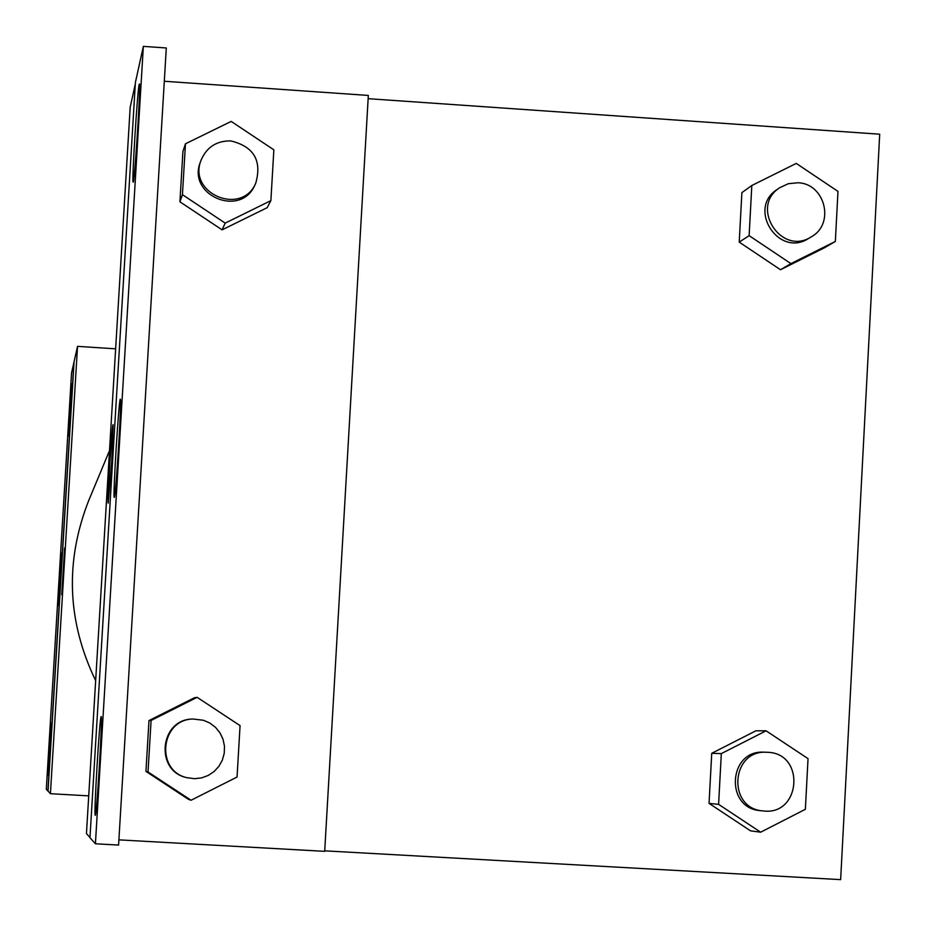 <?xml version="1.0" encoding="UTF-8"?>
<svg xmlns="http://www.w3.org/2000/svg" width="926" height="926" viewBox="0 0 926 926"><rect width="100%" height="100%" fill="white"/><g stroke="black" fill="none" stroke-linecap="round" stroke-linejoin="round"><path stroke-width="1.39" d="M73.906 362.205L47.909 791.059L46.3 789.265L71.545 372.935L77.529 346.359L115.646 348.824M88.722 795.862L50.421 793.698L77.529 346.359M109.511 450.615L88.734 500.491C64.82 561.445 67.135 621.496 95.667 680.645M63.558 570.532L61.753 594.781L64.623 547.984L63.558 570.532M50.421 793.698L48.036 791.059L74.045 362.205M64.612 547.984L61.753 594.781M68.246 436.065L71.452 383.653L68.246 436.065M47.654 775.618L50.849 722.905L47.654 775.618M57.968 605.546L61.174 553.007L57.968 605.546M89.972 837.498L86.454 833.597L130.184 107.242L135.3 83.988M111.722 461.553L108.215 503.165C107.046 503.107 112.196 420.693 113.122 424.756L111.722 461.553M143.345 46.369L135.393 82.518L89.961 837.729L95.413 843.783L143.345 46.369L166.298 47.978L118.586 845.068L95.413 843.783M118.898 839.859L324.69 851.341L368.328 95.436L164.307 81.257M368.143 98.677L879.7 134.201L840.646 879.631L324.725 850.832M750.558 830.853L709.038 803.374L750.558 830.853L760.663 832.196L718.599 804.358L721.319 753.614L766.068 730.811L808.039 758.649L805.365 809.301L760.663 832.196M711.735 753.313L709.038 803.374L711.735 753.313L755.894 730.799L711.735 753.313L721.319 753.614M780.491 269.732L824.337 247.844L780.491 269.732L739.226 242.114L780.491 269.732L790.931 263.621L749.122 235.644L751.819 185.501L796.267 163.416L837.984 191.393L835.345 241.454L790.931 263.621M741.888 192.631L739.226 242.114L741.888 192.631L751.819 185.501M113.088 424.721C112.034 423.182 107.08 503.223 108.226 503.165L108.226 503.165M114.349 497.366C115.831 496.949 121.827 399.916 120.403 399.337C119.199 393.758 112.706 496.996 114.245 497.401L114.349 497.366M101.166 716.62C99.73 714.664 93.549 818.04 95.274 815.239C96.698 817.149 102.855 714.224 101.177 716.62L101.166 716.62M139.189 84.254C137.465 90.192 131.886 179.204 133.078 181.774C134.05 190.015 140.764 87.958 139.502 83.988L139.189 84.254M182.908 151.575L179.922 201.799L222.101 229.845L267.186 207.667L222.101 229.845L179.922 201.799L182.908 151.575L185.466 143.785L231.199 121.41L273.853 149.838L270.878 200.641L225.192 223.108L182.434 194.68L185.466 143.785M148.982 720.578L145.949 771.393L188.406 799.312L145.949 771.393L148.982 720.578L194.414 697.764L148.982 720.578L151.1 720.451L197.134 697.324L240.066 725.614L237.056 777.041L191.057 800.249L148.021 771.96L151.1 720.451M194.414 697.764L197.134 697.324M779.727 187.712L777.122 189.506C746.877 208.581 778.778 258.134 808.606 238.433L811.326 236.801C835.229 223.93 825.054 183.302 797.807 182.769L788.339 183.707L779.727 187.712C749.389 206.845 781.394 256.571 811.326 236.801M749.122 235.644L739.226 242.114M835.345 241.454L824.337 247.844M764.922 752.213L764.077 752.178C728.311 749.655 724.641 808.375 760.443 810.644L763.012 810.91C800.886 816.246 805.678 753.139 767.504 752.294L766.659 752.259C730.776 749.724 727.084 808.641 763.012 810.91M718.599 804.358L709.038 803.374M766.068 730.811L755.894 730.799M201.127 160.036L200.421 161.957C186.693 195.201 240.679 218.166 254.835 185.142L255.715 183.302C262.151 160.615 253.828 146.482 230.724 140.902C216.591 140.764 206.718 147.141 201.127 160.036C187.353 193.395 241.512 216.429 255.715 183.302M225.192 223.108L222.101 229.845M182.434 194.68L179.922 201.799M270.878 200.641L267.186 207.667M193.164 719.016L192.481 719.051C159.573 719.317 154.642 771.346 186.959 777.678L194.634 778.697L201.66 777.875L208.292 775.421L214.161 771.474L218.941 766.265L222.367 760.072L224.242 753.255L224.474 746.182L223.027 739.261L220.006 732.883L215.561 727.396L209.947 723.102L203.489 720.266L193.164 719.016C160.14 719.282 155.198 771.485 187.619 777.84M191.057 800.249L188.406 799.312M148.021 771.96L145.949 771.393M766.659 752.259L764.077 752.178"/></g></svg>
